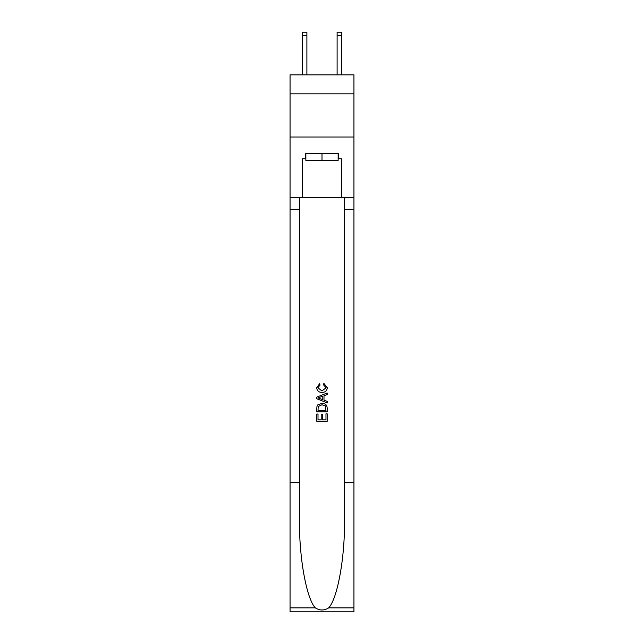<?xml version="1.0" encoding="UTF-8"?>
<svg xmlns="http://www.w3.org/2000/svg" width="644" height="644" viewBox="0 0 644 644"><rect width="100%" height="100%" fill="white"/><g stroke="black" fill="none" stroke-linecap="round" stroke-linejoin="round"><path stroke-width="0.97" d="M353.942 93.839L353.942 74.849L290.058 74.849L290.058 93.839L353.942 93.839L353.942 137.003L290.058 137.003L290.058 93.839M337.11 74.849L337.11 32.2L341.425 32.2L341.425 74.849M338.14 153.578L338.14 160.485L305.86 160.485L305.86 153.578M322 153.578L322 160.485M325.977 413.802L325.977 419.912L322.394 419.912L325.977 419.912L325.977 413.802L327.176 413.802L327.176 421.369L316.816 421.369L316.816 414.068L316.816 421.369M321.195 414.462L321.195 419.912L318.007 419.912L321.195 419.912L321.195 414.462L322.394 414.462L322.394 419.912M317.709 404.931L316.969 406.436L317.709 404.931L321.936 403.313C325.252 403.297 326.999 404.891 327.176 408.103L327.176 411.806L316.816 411.806L316.816 408.264L316.816 411.806M323.86 383.389L323.521 384.846L323.86 383.389L327.305 387.616C327.031 390.795 325.228 392.397 321.92 392.421L321.92 392.421C318.74 392.349 316.993 390.763 316.687 387.648L319.698 383.655L320.004 385.112L317.878 387.72L321.911 390.956L326.114 387.752L323.521 384.846M328.682 607.864L353.942 607.864L353.942 611.8L290.058 611.8L290.058 482.308L299.508 482.308L299.508 520.803C299.049 557.599 306.52 598.711 315.319 607.864C319.77 610.697 324.222 610.697 328.682 607.864C337.48 598.711 344.951 557.599 344.492 520.803L344.492 197.426M316.816 397.107L316.816 398.757L327.176 402.87L316.816 398.757L316.816 397.107L327.176 392.993L316.816 397.107M344.492 482.308L353.942 482.308L353.942 137.003M290.058 482.308L290.058 137.003M299.508 197.426L299.508 482.308M353.942 607.864L353.942 482.308M290.058 197.426L302.575 197.426L302.575 158.754L305.86 158.754M338.14 158.754L338.663 158.754L338.663 153.578L305.337 153.578L305.337 158.754M338.663 158.754L341.425 158.754L341.425 197.426L353.942 197.426M302.575 197.426L341.425 197.426M327.176 392.993L327.176 394.547L323.988 395.722L323.988 400.141L327.176 401.317L327.176 402.87M319.923 398.636L322.789 399.699L322.789 396.165L318.007 397.928L319.923 398.636M322.789 396.165L322.789 399.699M316.816 408.264L316.969 406.436M325.244 405.768L325.977 410.349L325.244 405.768L321.92 404.77L318.225 406.533L318.007 410.349L325.977 410.349L318.007 410.349M316.816 414.068L318.007 414.068L318.007 419.912M306.89 74.849L306.89 35.653L302.575 35.653L302.575 32.2L306.89 32.2L306.89 35.653M302.575 74.849L302.575 35.653M337.11 32.2L341.425 32.2L337.11 32.2M344.492 209.517L353.942 209.517M299.508 209.517L290.058 209.517M290.058 607.864L315.319 607.864M306.89 32.2L302.575 32.2M337.11 35.653L341.425 35.653"/></g></svg>

